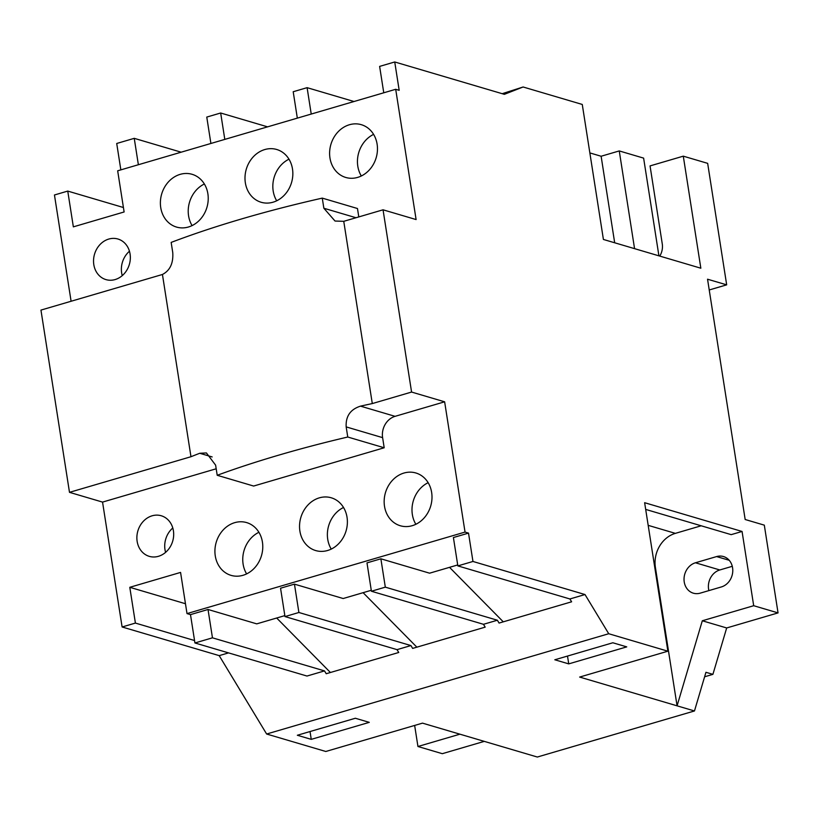 <?xml version="1.0" encoding="UTF-8"?>
<svg xmlns="http://www.w3.org/2000/svg" width="819" height="819" viewBox="0 0 819 819"><rect width="100%" height="100%" fill="white"/><g stroke="black" fill="none" stroke-linecap="round" stroke-linejoin="round"><path stroke-width="1.23" d="M234.725 522.655A27.508 23.587 -73.6 0 0 214.987 549.099A27.508 23.587 -73.6 0 0 231.06 575.368A27.508 23.587 -73.6 0 0 242.967 575.307A27.508 23.587 -73.6 0 0 262.704 548.863A27.508 23.587 -73.6 0 0 246.632 522.594A27.508 23.587 -73.6 0 0 234.725 522.655M258.906 532.289A27.508 23.587 -73.6 0 0 246.621 573.894M319.338 497.85A27.508 23.587 -73.6 0 0 299.611 524.293A27.508 23.587 -73.6 0 0 315.673 550.563A27.508 23.587 -73.6 0 0 327.59 550.501A27.508 23.587 -73.6 0 0 347.317 524.058A27.508 23.587 -73.6 0 0 331.255 497.788A27.508 23.587 -73.6 0 0 319.338 497.85M343.519 507.483A27.508 23.587 -73.6 0 0 331.245 549.088M152.109 515.806A21.161 18.151 -73.6 0 0 136.927 536.148A21.161 18.151 -73.6 0 0 149.283 556.357A21.161 18.151 -73.6 0 0 158.446 556.306A21.161 18.151 -73.6 0 0 173.628 535.974A21.161 18.151 -73.6 0 0 161.271 515.765A21.161 18.151 -73.6 0 0 152.109 515.806M172.789 527.989A21.161 18.151 -73.6 0 0 165.602 552.354M403.962 473.044A27.508 23.587 -73.6 0 0 384.224 499.488A27.508 23.587 -73.6 0 0 400.286 525.747A27.508 23.587 -73.6 0 0 412.203 525.696A27.508 23.587 -73.6 0 0 431.93 499.252A27.508 23.587 -73.6 0 0 415.868 472.983A27.508 23.587 -73.6 0 0 403.962 473.044M428.142 482.678A27.508 23.587 -73.6 0 0 415.857 524.273M108.763 239.066A21.161 18.151 -73.6 0 0 93.591 259.408A21.161 18.151 -73.6 0 0 105.948 279.607A21.161 18.151 -73.6 0 0 115.11 279.566A21.161 18.151 -73.6 0 0 130.293 259.224A21.161 18.151 -73.6 0 0 117.926 239.015A21.161 18.151 -73.6 0 0 108.763 239.066M129.453 251.238A21.161 18.151 -73.6 0 0 122.256 275.604M349.416 124.744A27.508 23.587 -73.6 0 0 329.678 151.187A27.508 23.587 -73.6 0 0 345.751 177.457A27.508 23.587 -73.6 0 0 357.657 177.395A27.508 23.587 -73.6 0 0 377.395 150.952A27.508 23.587 -73.6 0 0 361.322 124.683A27.508 23.587 -73.6 0 0 349.416 124.744M373.597 134.377A27.508 23.587 -73.6 0 0 361.312 175.983M264.803 149.549A27.508 23.587 -73.6 0 0 245.065 175.993A27.508 23.587 -73.6 0 0 261.128 202.262A27.508 23.587 -73.6 0 0 273.044 202.201A27.508 23.587 -73.6 0 0 292.772 175.757A27.508 23.587 -73.6 0 0 276.709 149.488A27.508 23.587 -73.6 0 0 264.803 149.549M288.984 159.183A27.508 23.587 -73.6 0 0 276.699 200.788M180.18 174.355A27.508 23.587 -73.6 0 0 160.452 200.798A27.508 23.587 -73.6 0 0 176.515 227.068A27.508 23.587 -73.6 0 0 188.431 227.006A27.508 23.587 -73.6 0 0 208.159 200.563A27.508 23.587 -73.6 0 0 192.096 174.304A27.508 23.587 -73.6 0 0 180.18 174.355M204.361 183.988A27.508 23.587 -73.6 0 0 192.086 225.594M383.046 209.807L411.578 392.055L444.635 401.812L465.038 532.084L468.519 533.118L453.409 537.54L457.852 565.898L569.891 598.965L585.001 594.543L608.732 633.732L667.884 651.197L579.647 677.067L694.471 710.964L537.325 757.032L422.502 723.136L325.798 751.484L266.636 734.019L219.185 655.63L122.103 626.975L102.549 502.098L69.492 492.342L40.95 310.094L162.438 274.478C170.014 270.546 173.454 263.237 172.748 252.539L171.161 242.414A403.828 100.43 171.1 0 1 322.266 198.116L323.853 208.241L335.032 221.038L343.755 221.325L383.046 209.807L416.103 219.564L395.7 89.291L117.67 170.802L124.119 211.967L73.352 226.853L67.752 191.083L54.453 194.983L71.099 301.259M468.519 533.118L472.962 561.465L457.852 565.898M385.319 587.151L371.416 591.236L483.466 624.303L497.368 620.229L385.319 587.151L380.876 558.804L366.984 562.878L371.416 591.236M298.894 612.489L284.992 616.574L397.031 649.641L410.933 645.567L298.894 612.489L294.451 584.142L280.548 588.216L284.992 616.574M472.962 561.465L585.001 594.543M322.266 198.116L357.473 208.517L358.794 216.922M67.752 191.083L123.423 207.514M284.838 615.622L256.736 623.863L208.026 609.479L190.489 614.619L187.008 613.595L180.569 572.42L129.791 587.305L185.473 603.736M294.451 584.142L343.171 598.525L371.273 590.284M380.876 558.804L429.596 573.187L457.698 564.946M465.038 532.084L187.008 613.595M208.026 609.479L212.459 637.827L194.932 642.966L190.489 614.619M397.031 649.641L398.751 652.477L326.218 673.73L324.508 670.904L306.982 676.044L194.932 642.966M324.508 670.904L212.459 637.827M311.23 114.056L307.105 87.664L293.202 91.738L297.328 118.131M307.105 87.664L354.023 101.515M224.805 139.394L220.669 113.002L206.767 117.076L210.903 143.468M220.669 113.002L267.588 126.853M502.201 93.694L523.116 86.988L504.35 94.328L394.738 61.968L379.627 66.4L383.763 92.793M394.738 61.968L399.181 90.315L395.7 89.291M414.649 725.439L417.946 746.498L442.301 753.685L484.295 741.369M667.884 651.197L644.635 502.702L742.065 531.459L753.695 605.712L778.05 612.899L764.311 525.153L745.167 519.502L707.544 279.207L726.678 284.848L707.657 163.35L683.292 156.163L700.839 268.212L603.408 239.455L582.268 104.453L523.116 86.988M589.864 152.918L601.126 156.245L619.256 150.931L643.621 158.118L658.916 255.835M355.354 718.253L297.338 735.257L311.251 739.362L369.277 722.358L355.354 718.253M554.811 659.776L568.734 663.881L626.75 646.877L612.837 642.772L554.811 659.776M608.732 633.732L266.636 734.019M411.578 392.055L372.297 403.572L343.755 221.325M372.297 403.572A403.828 100.43 171.1 0 0 360.514 406.142C350.389 409.346 345.608 416.257 346.171 426.894L347.758 437.018A403.828 100.43 171.1 0 0 217.209 475.286L215.622 465.161L206.419 452.948L199.744 453.276A403.828 100.43 171.1 0 0 190.97 456.726L162.438 274.478M190.97 456.726L69.492 492.342M217.209 475.286L253.644 486.046L384.193 447.768L347.758 437.018M194.553 640.54L135.401 623.075L122.103 626.975M135.401 623.075L129.791 587.305M444.635 401.812L395.075 416.339A17.639 15.121 -73.6 0 0 382.606 437.643L384.193 447.768M216.185 468.785L102.549 502.098M726.678 284.848L709.223 289.967M138.37 164.732L134.244 138.339L116.718 143.479L120.843 169.871M134.244 138.339L181.163 152.191M569.891 598.965L571.611 601.801L499.078 623.064L497.368 620.229M410.933 645.567L412.653 648.402L485.176 627.139L483.466 624.303M228.542 652.886L219.185 655.63M704.616 676.781L712.909 674.354L705.947 672.297L694.471 710.964M417.946 746.498L459.93 734.182M712.909 674.354L726.678 627.958L778.05 612.899M708.885 590.601A15.868 13.606 106.4 0 1 719.809 569.963L732.278 566.308M645.679 509.408L731.183 534.643L742.065 531.459M753.695 605.712L702.313 620.771L677.078 705.824L655.405 567.454A28.215 24.201 106.4 0 1 675.358 533.364L701.187 525.788M695.444 562.776L716.605 556.572A15.868 13.606 106.4 0 1 723.474 556.541A15.868 13.606 106.4 0 1 732.739 571.693A15.868 13.606 106.4 0 1 721.355 586.947L700.204 593.151A15.868 13.606 106.4 0 1 693.335 593.181A15.868 13.606 106.4 0 1 684.07 578.03A15.868 13.606 106.4 0 1 695.444 562.776L719.809 569.963M614.68 242.782L601.126 156.245M683.292 156.163L650.051 165.909L662.264 243.867A15.868 13.606 106.4 0 1 659.776 256.091M634.561 248.648L619.256 150.931M702.313 620.771L726.678 627.958M276.679 618.017L330.415 672.501M363.104 592.68L416.851 647.164M449.539 567.342L503.275 621.826M567.506 656.06L568.734 663.881M310.032 731.541L311.251 739.362M323.853 208.241L355.999 217.731M199.744 453.276L212.152 456.93M360.514 406.142L395.075 416.339M346.171 426.894L382.606 437.643M648.177 525.348L675.358 533.364M654.739 567.26L655.405 567.454M716.605 556.572L729.227 560.298"/></g></svg>
